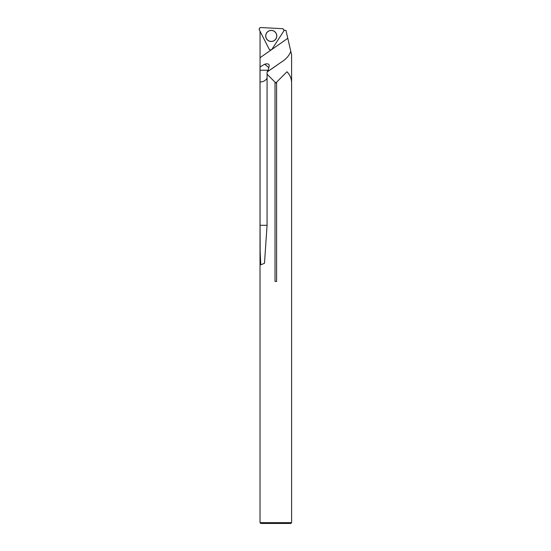 <?xml version="1.0" encoding="UTF-8"?>
<svg xmlns="http://www.w3.org/2000/svg" width="551" height="551" viewBox="0 0 551 551"><rect width="100%" height="100%" fill="white"/><g stroke="black" fill="none" stroke-linecap="round" stroke-linejoin="round"><path stroke-width="0.83" d="M291.603 82.54L291.603 54.845L290.783 51.277C289.303 55.582 286.045 59.267 281.024 62.339L267.083 71.981L267.083 74.206L275.817 82.939L286.981 71.768L276.602 82.154M260.051 70.239L268.275 70.239L268.764 67.621C269.935 64.322 268.578 63.186 264.7 64.205L260.058 66.953L260.017 82.939L260.024 64.219M260.058 66.953L260.051 31.276M283.91 30.312L285.969 30.422L290.783 51.277M260.051 225.304L267.07 225.304L264.487 263.282L260.761 264.824L260.175 251.828L260.051 225.304L260.051 81.947C263.034 81.982 265.375 80.77 267.07 78.311M275.032 82.154L267.07 74.192L267.07 225.304M260.017 522.658L260.809 523.45L290.818 523.45L291.61 522.658L260.017 522.658L260.017 82.939M291.61 522.658L291.61 82.939C291.541 78.607 289.998 74.881 286.981 71.768M275.018 82.14L275.018 281.437L276.609 281.437L276.609 82.14M268.371 69.708L267.083 71.981M270.603 69.633L281.024 62.339M271.237 30.47A5.476 5.476 0 0 1 275.975 38.68A5.476 5.476 0 0 1 266.498 38.68A5.476 5.476 0 0 1 271.237 30.47M269.095 49.032L259.39 29.981A1.674 1.674 0 0 1 260.967 27.55L282.326 28.666A1.674 1.674 0 0 1 283.641 31.255L271.994 49.184A1.674 1.674 0 0 1 269.095 49.032M271.526 30.415A5.538 5.538 0 0 1 275.879 38.963A5.538 5.538 0 0 1 266.305 38.46A5.538 5.538 0 0 1 271.526 30.415M260.967 27.55C259.549 27.777 259.018 28.59 259.39 29.981L269.095 49.032C270.004 50.155 270.975 50.203 271.994 49.184L283.641 31.255C284.151 29.906 283.717 29.045 282.326 28.666L260.967 27.55M260.051 57.717L287.787 38.294M264.7 64.205L268.764 67.621M264.604 262.71L264.487 263.282M268.385 69.633L268.337 70.239"/></g></svg>
